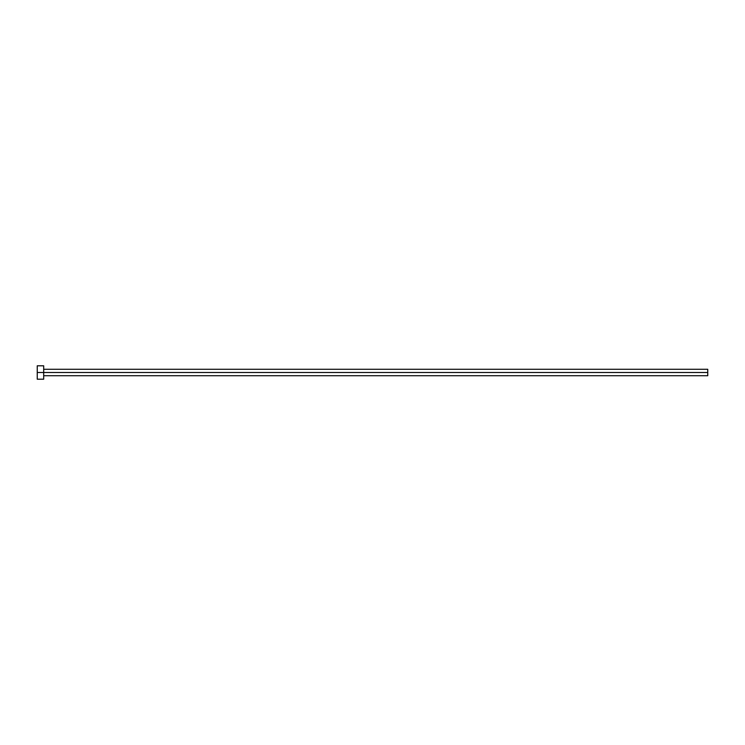 <?xml version="1.0" encoding="UTF-8"?>
<svg xmlns="http://www.w3.org/2000/svg" width="745" height="745" viewBox="0 0 745 745"><rect width="100%" height="100%" fill="white"/><g stroke="black" fill="none" stroke-linecap="round" stroke-linejoin="round"><path stroke-width="0.56" stroke-dasharray="3.73 2.79" d="M43.685 372.5L707.75 372.5L707.75 375.722L707.75 372.5L43.685 372.5L43.685 379.205L43.685 372.5L37.25 372.5L43.685 372.5L43.685 365.795L43.685 372.5M37.25 379.205L37.25 365.795L37.25 379.205M707.75 369.278L707.75 372.5L707.75 369.278"/><path stroke-width="1.12" d="M37.25 379.205L37.25 365.795L37.25 372.5L707.75 372.5L707.75 375.722L707.75 372.5L37.25 372.5L37.25 379.205L43.685 379.205L43.685 365.795L43.685 379.205M707.75 372.5L707.75 369.278L707.75 372.5M43.685 375.722L707.75 375.722M37.25 365.795L43.685 365.795M43.685 369.278L707.75 369.278"/></g></svg>
